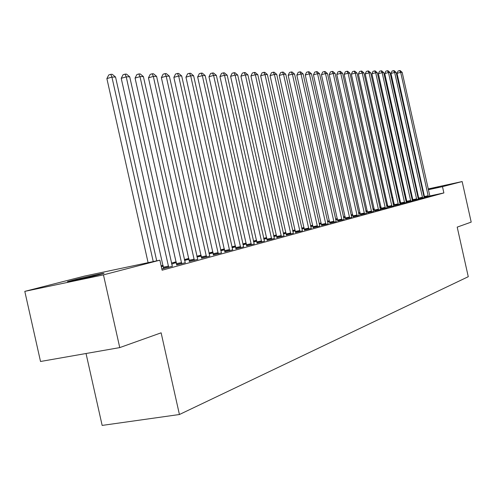 <?xml version="1.0" encoding="UTF-8"?>
<svg xmlns="http://www.w3.org/2000/svg" width="496" height="496" viewBox="0 0 496 496"><rect width="100%" height="100%" fill="white"/><g stroke="black" fill="none" stroke-linecap="round" stroke-linejoin="round"><path stroke-width="0.74" d="M387.63 205.115L386.57 205.4M380.99 206.894L379.837 207.204M374.176 208.723L372.936 209.052M367.189 210.595L365.85 210.955M360.022 212.517L358.577 212.902M352.656 214.489L351.112 214.904M345.098 216.516L343.443 216.963M337.336 218.6L335.556 219.077M329.35 220.739L327.453 221.247M321.148 222.94L319.12 223.479M312.709 225.196L310.546 225.779M304.029 227.528L301.723 228.148M295.089 229.921L292.634 230.578M285.888 232.388L283.278 233.089M276.408 234.93L273.631 235.674M266.643 237.547L263.686 238.34M256.568 240.25L253.425 241.093M246.177 243.034L242.835 243.933M235.451 245.911L231.899 246.859M224.372 248.88L220.608 249.891M212.933 251.949L208.928 253.022M201.103 255.118L196.856 256.258M188.864 258.397L184.357 259.606M176.204 261.795L171.418 263.078M163.091 265.31L161.132 265.831M391.766 197.538L392.745 197.284M398.183 195.895L399.088 195.666M404.445 194.296L405.269 194.085M86.037 353.505L102.151 425.413L179.422 414.513L468.267 276.706L457.2 227.118L471.2 222.115L462.148 181.548L442.482 186.663L428.37 189.72M179.422 414.513L161.126 332.822L119.753 347.597L40.523 361.485L24.8 291.369L84.605 276.074L159.867 260.183L103.453 274.858L24.8 291.369M393.26 204.24L394.252 204.03M393.291 204.364L394.27 204.104M418.333 199.082L424.185 197.625M418.326 199.057L418.884 198.908M379.961 207.768L381.126 207.514M380.004 207.948L381.151 207.638M406.298 202.356L412.443 200.83M406.292 202.337L406.987 202.151M366.017 211.687L367.362 211.358M365.974 211.519L367.319 211.184M394.506 205.549L400.111 204.191M351.267 215.599L352.83 215.27M351.242 215.481L352.786 215.066M380.389 209.399L387.165 207.719M380.382 209.399L381.393 209.12M335.705 219.728L337.497 219.35M335.693 219.666L337.466 219.189M367.604 212.877L373.55 211.432M321.284 223.547L319.337 224.068L321.309 223.653M327.633 222.047L327.986 221.966L327.639 222.065M353.078 216.839L359.216 215.338M304.166 228.154L303.292 228.389L304.178 228.203M310.713 226.536L312.269 226.207L310.732 226.616M337.764 221.011L344.094 219.461M292.795 231.285L295.281 230.764M292.826 231.446L295.287 230.783M321.588 225.42L328.129 223.814M273.773 236.332L276.588 235.73M273.829 236.567L276.607 235.817M304.476 230.076L311.24 228.414M253.623 241.998L256.773 241.161M253.574 241.769L256.736 241.006M286.347 235.017L293.353 233.294M232.091 247.715L235.662 246.853M232.06 247.56L235.606 246.611M267.108 240.262L274.369 238.464M209.107 253.803L213.15 252.923M209.095 253.741L213.094 252.669M246.655 245.83L254.188 243.964M189.032 259.141L185.293 260.152L189.081 259.358M224.862 251.77L232.692 249.823M161.312 266.619L163.296 266.209M161.305 266.606L163.265 266.079M171.628 264.021L173.209 263.686L171.647 264.108M201.605 258.106L209.752 256.072M176.719 264.889L185.213 262.762M159.867 260.183L162.111 270.208L443.877 192.938L429.809 195.951M424.601 197.061L424.03 197.185M418.822 198.301L418.14 198.45M412.877 199.572L412.12 199.733M406.788 200.88L405.957 201.054M400.545 202.213L399.64 202.405M394.153 203.583L393.161 203.794M161.839 268.968L172.286 266.284M161.832 268.944L163.612 268.46M189.373 261.442L197.693 259.358M213.429 254.888L221.414 252.898M176.371 262.551L173.364 263.357L176.415 262.725M184.574 260.586L185.237 260.45L184.586 260.623M235.935 248.756L243.617 246.847M197.024 257.002L201.32 256.103M197.017 256.99L201.264 255.849M257.04 243.003L264.436 241.174M220.788 250.709L224.589 249.841M220.763 250.604L224.533 249.587M276.873 237.596L284.003 235.842M243.034 244.813L246.382 243.964M242.99 244.621L246.338 243.765M295.548 232.512L302.43 230.82M263.835 239.01L266.817 238.328M263.884 239.246L266.842 238.452M313.15 227.714L319.802 226.083M283.427 233.771L286.074 233.207M283.47 233.969L286.087 233.263M329.784 223.181L336.22 221.607M301.884 228.879L304.091 228.408L301.915 228.997M345.526 218.897L351.757 217.372M312.846 225.816L311.42 226.201L312.864 225.897M319.294 224.26L320.23 224.062L319.306 224.31M360.437 214.83L366.476 213.361M327.596 221.879L329.518 221.47M327.589 221.848L329.487 221.34M374.585 210.98L380.444 209.548M343.592 217.639L345.272 217.279M343.573 217.546L345.228 217.099M388.027 207.316L393.719 205.933M358.738 213.621L360.189 213.286M358.707 213.472L360.146 213.088M400.818 203.831L406.354 202.486M373.104 209.802L374.344 209.473M373.06 209.61L374.313 209.324M413.007 200.508L418.382 199.206M386.694 205.983L387.773 205.753M386.731 206.131L387.791 205.846M424.142 197.501L429.858 196.081M424.13 197.476L424.626 197.346M399.664 202.542L400.576 202.343M399.689 202.641L400.588 202.399M422.499 190.371L423.113 190.228M428.222 189.063L438.718 186.88L428.284 189.348M423.169 190.47L422.549 190.6M423.249 190.83L422.629 190.966M417.44 192.088L416.752 192.237M411.494 193.378L410.738 193.539M405.406 194.699L404.575 194.878M399.168 196.05L398.263 196.242M392.782 197.433L391.79 197.65M410.558 192.746L411.314 192.578M416.578 191.437L417.26 191.289M422.449 190.16L423.069 190.03M428.191 188.92L462.148 181.548M119.753 347.597L103.453 274.858M443.877 192.938L442.482 186.663M97.892 275.013C88.276 277.531 63.395 282.937 67.983 281.511L73.954 279.918C83.7 277.382 107.756 272.155 103.559 273.488L97.892 275.013M153.239 261.578L111.922 77.078L115.543 77.023L156.711 260.846M148.099 262.669L106.876 78.591L111.922 77.078L110.782 74.319L112.232 74.301L115.543 77.023M106.876 78.591L108.767 74.927L110.782 74.319M168.696 267.406L126.22 76.849L129.71 76.793L172.348 266.408M163.612 268.603L121.229 78.331L126.22 76.849L125.066 74.133L126.468 74.115L129.71 76.793M121.229 78.331L123.076 74.729L125.066 74.133M181.747 263.847L140.008 76.62L143.387 76.57L185.268 262.88M176.719 265.025L135.073 78.083L140.008 76.62L138.855 73.96L140.207 73.941L143.387 76.57M135.073 78.083L136.884 74.543L138.855 73.96M194.339 260.406L153.332 76.403L156.587 76.353L197.749 259.476M189.373 261.572L148.453 77.841L153.332 76.403L152.167 73.786L153.475 73.768L156.587 76.353M148.453 77.841L150.22 74.363L152.167 73.786M206.516 257.083L166.197 76.192L169.347 76.142L209.802 256.184M201.605 258.23L161.374 77.605L166.197 76.192L165.032 73.619L166.29 73.606L169.347 76.142M161.374 77.605L163.103 74.189L165.032 73.619M218.283 253.871L178.641 75.993L181.685 75.944L221.464 253.003M213.429 255.006L173.867 77.382L178.641 75.993L177.469 73.458L178.69 73.445L181.685 75.944M173.867 77.382L175.559 74.016L177.469 73.458M229.66 250.765L190.675 75.795L193.62 75.745L232.742 249.928M224.868 251.887L185.957 77.159L190.675 75.795L189.497 73.303L190.681 73.29L193.62 75.745M185.957 77.159L187.612 73.854L189.497 73.303M240.678 247.758L202.318 75.603L205.17 75.559L243.66 246.946M235.935 248.862L197.65 76.948L202.318 75.603L201.14 73.154L202.287 73.141L205.17 75.559M197.65 76.948L199.274 73.693L201.14 73.154M251.348 244.85L213.596 75.417L216.361 75.373L254.231 244.063M246.655 245.942L208.977 76.744L213.596 75.417L212.418 73.011L213.522 72.993L216.361 75.373M208.977 76.744L210.571 73.538L212.418 73.011M261.677 242.029L224.521 75.243L227.199 75.2L264.48 241.267M257.046 243.108L219.957 76.545L224.521 75.243L223.343 72.869L224.415 72.856L227.199 75.2M219.957 76.545L221.514 73.389L223.343 72.869M271.696 239.295L235.11 75.07L237.708 75.026L274.412 238.557M267.115 240.362L230.597 76.353L235.11 75.07L233.932 72.732L234.974 72.72L237.708 75.026M230.597 76.353L232.128 73.247L233.932 72.732M281.412 236.648L245.377 74.902L247.901 74.859L284.041 235.929M276.88 237.696L240.913 76.167L245.377 74.902L244.199 72.602L245.21 72.59L247.901 74.859M240.913 76.167L242.414 73.104L244.199 72.602M290.836 234.075L255.341 74.735L257.79 74.698L293.39 233.374M286.353 235.11L250.92 75.981L255.341 74.735L254.163 72.472L255.142 72.459L257.79 74.698M250.92 75.981L252.396 72.974L254.163 72.472M299.981 231.576L265.013 74.58L267.387 74.543L302.461 230.9M295.548 232.599L260.642 75.807L265.013 74.58L263.835 72.348L264.79 72.335L267.387 74.543M260.642 75.807L262.086 72.838L263.835 72.348M308.865 229.152L274.406 74.425L276.712 74.388L311.277 228.495M304.482 230.169L270.078 75.634L274.406 74.425L273.228 72.224L274.152 72.211L276.712 74.388M270.078 75.634L271.498 72.714L273.228 72.224M317.496 226.796L283.526 74.276L285.77 74.239L319.839 226.157M313.156 227.8L279.248 75.473L283.526 74.276L282.354 72.106L283.253 72.094L285.77 74.239M279.248 75.473L280.643 72.59L282.354 72.106M325.884 224.508L292.392 74.133L294.574 74.096L328.16 223.888M321.588 225.5L288.157 75.311L292.392 74.133L291.22 71.994L292.094 71.982L294.574 74.096M288.157 75.311L289.528 72.466L291.22 71.994M334.037 222.282L301.016 73.991L303.13 73.954L336.251 221.681M329.79 223.262L296.819 75.15L301.016 73.991L299.844 71.883L300.694 71.87L303.13 73.954M296.819 75.15L298.17 72.348L299.844 71.883M341.967 220.119L309.399 73.854L311.463 73.817L344.125 219.53M337.764 221.086L305.251 75.001L309.399 73.854L308.233 71.777L309.058 71.765L311.463 73.817M305.251 75.001L306.578 72.236L308.233 71.777M349.686 218.011L317.558 73.718L319.567 73.687L351.782 217.44M345.526 218.972L313.447 74.853L317.558 73.718L316.398 71.672L317.198 71.66L319.567 73.687M313.447 74.853L314.755 72.125L316.398 71.672M357.201 215.965L325.5 73.588L327.453 73.557L359.24 215.407M353.084 216.907L321.433 74.704L325.5 73.588L324.341 71.567L325.122 71.554L327.453 73.557M321.433 74.704L322.716 72.013L324.341 71.567M364.517 213.968L333.231 73.464L335.135 73.433L366.501 213.423M360.437 214.904L329.201 74.567L333.231 73.464L332.078 71.467L332.841 71.455L335.135 73.433M329.201 74.567L330.466 71.908L332.078 71.467M371.64 212.021L340.764 73.34L342.618 73.309L373.575 211.494M367.604 212.945L336.778 74.425L340.764 73.34L339.611 71.368L340.355 71.362L342.618 73.309M336.778 74.425L338.018 71.808L339.611 71.368M378.584 210.124L348.105 73.222L349.909 73.191L380.469 209.61M374.592 211.042L344.156 74.295L348.105 73.222L346.958 71.275L347.684 71.269L349.909 73.191M344.156 74.295L345.377 71.703L346.958 71.275M385.349 208.277L355.26 73.104L357.021 73.073L387.19 207.774M381.393 209.188L351.348 74.164L355.26 73.104L354.119 71.182L354.82 71.176L357.021 73.073M351.348 74.164L352.551 71.61L354.119 71.182M391.952 206.479L362.235 72.986L363.952 72.962L393.743 205.989M388.033 207.378L358.36 74.034L362.235 72.986L361.094 71.095L361.782 71.083L363.952 72.962M358.36 74.034L359.55 71.511L361.094 71.095M398.387 204.724L369.036 72.881L370.71 72.85L400.136 204.247M394.506 205.611L365.199 73.91L369.036 72.881L367.902 71.009L368.578 70.996L370.71 72.85M365.199 73.91L366.37 71.418L367.902 71.009M404.668 203.007L375.677 72.769L377.307 72.745L406.373 202.542M400.824 203.887L371.876 73.792L375.677 72.769L374.548 70.922L375.199 70.909L377.307 72.745M371.876 73.792L373.029 71.331L374.548 70.922M410.793 201.339L382.156 72.664L383.749 72.639L412.461 200.88M406.987 202.207L378.386 73.675L382.156 72.664L381.027 70.835L381.672 70.829L383.749 72.639M378.386 73.675L379.527 71.244L381.027 70.835M416.776 199.702L388.48 72.559L390.036 72.534L418.401 199.262M413.007 200.564L384.747 73.557L388.48 72.559L387.357 70.754L387.984 70.748L390.036 72.534M384.747 73.557L385.869 71.157L387.357 70.754M422.617 198.109L394.655 72.459L396.174 72.435L424.21 197.675M418.884 198.964L390.96 73.445L394.655 72.459L393.539 70.674L394.146 70.668L396.174 72.435M390.96 73.445L392.063 71.071L393.539 70.674M428.327 196.552L400.687 72.36L402.169 72.335L429.877 196.131M424.626 197.396L397.023 73.334L400.687 72.36L399.578 70.599L400.173 70.587L402.169 72.335M397.023 73.334L398.114 70.99L399.578 70.599M71.102 280.649L71.201 281.096M73.954 279.918L74.084 280.507M168.696 267.028L163.612 268.082M168.59 266.098L163.506 267.158M181.741 263.475L176.712 264.517M181.635 262.564L176.613 263.612M194.339 260.047L189.373 261.076M194.234 259.148L189.267 260.183M206.51 256.73L201.599 257.753M206.404 255.849L201.494 256.872M218.277 253.524L213.423 254.535M218.172 252.656L213.317 253.673M229.654 250.424L224.855 251.429M229.549 249.575L224.756 250.579M240.672 247.423L235.929 248.415M240.566 246.586L235.823 247.578M251.336 244.516L246.648 245.501M251.23 243.691L246.543 244.677M261.671 241.701L257.033 242.674M261.566 240.895L256.928 241.868M271.684 238.973L267.102 239.94M271.585 238.179L266.997 239.14M281.399 236.332L276.861 237.28M281.294 235.544L276.762 236.499M290.823 233.759L286.335 234.707M290.724 232.99L286.235 233.932M299.968 231.272L295.535 232.209M299.869 230.51L295.43 231.446M308.853 228.848L304.463 229.778M308.754 228.098L304.364 229.028M317.483 226.498L313.137 227.416M317.384 225.761L313.038 226.678M325.872 224.217L321.575 225.122M325.767 223.485L321.476 224.397M334.025 221.991L329.772 222.896M333.926 221.278L329.673 222.177M341.955 219.833L337.745 220.726M341.856 219.127L337.652 220.019M349.674 217.732L345.507 218.612M349.575 217.031L345.408 217.918M357.182 215.686L353.065 216.56M357.089 214.997L352.966 215.872M364.498 213.695L360.418 214.557M364.405 213.013L360.325 213.881M371.622 211.749L367.586 212.61M371.529 211.079L367.493 211.941M378.566 209.858L374.567 210.713M378.473 209.2L374.474 210.05M385.336 208.016L381.374 208.859M385.237 207.365L381.281 208.208M391.933 206.218L388.015 207.055M391.84 205.573L387.922 206.41M398.369 204.464L394.487 205.294M398.276 203.831L394.394 204.656M404.649 202.759L400.805 203.577M404.556 202.126L400.712 202.951M410.775 201.085L406.968 201.903M410.682 200.465L406.875 201.277M416.758 199.46L412.988 200.266M416.665 198.84L412.895 199.652M422.598 197.867L418.866 198.667M422.511 197.259L418.773 198.059M428.308 196.311L424.607 197.104M428.215 195.709L424.514 196.503"/></g></svg>
